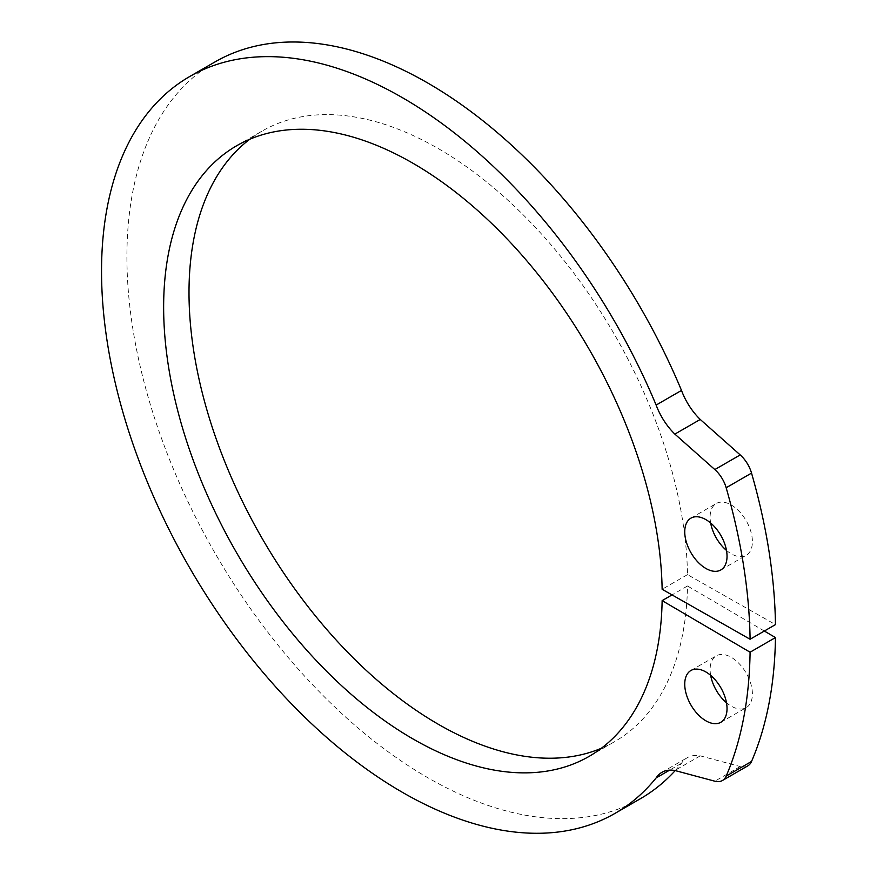 <?xml version="1.0" encoding="UTF-8"?>
<svg xmlns="http://www.w3.org/2000/svg" width="877" height="877" viewBox="0 0 877 877"><rect width="100%" height="100%" fill="white"/><g stroke="black" fill="none" stroke-linecap="round" stroke-linejoin="round"><path stroke-width="0.66" stroke-dasharray="4.38 3.29" d="M747.785 765.873A23.92 13.813 60 0 1 740.21 766.553L714.832 781.199M675.213 770.598A425.389 245.604 60 0 0 681.506 763.275A47.84 27.625 60 0 1 687.272 757.706A47.84 27.625 60 0 1 700.241 755.853L740.21 766.553M640.407 798.717A425.389 245.604 60 0 1 312.596 684.751A425.389 245.604 60 0 1 126.913 256.654A425.389 245.604 -120 0 1 215.018 61.916M236.647 145.768L262.015 131.122A352.521 203.53 -120 0 1 531.396 223.186A352.521 203.53 -120 0 1 687.502 574.632L775.465 624.61M262.015 131.122A352.521 203.53 -120 0 0 249.792 139.235M764.327 631.034L687.502 585.979A352.521 203.53 60 0 1 614.536 741.712A352.521 203.53 60 0 1 601.392 748.245M710.655 675.356A29.906 17.266 60 0 1 716.301 655.843A29.906 17.266 60 0 1 739.344 663.856A29.906 17.266 60 0 1 752.4 693.948A29.906 17.266 60 0 1 746.206 707.64A29.906 17.266 60 0 1 726.485 702.762M726.485 550.416A29.906 17.266 -120 0 0 746.206 555.284A29.906 17.266 -120 0 0 752.4 541.602A29.906 17.266 -120 0 0 739.344 511.51A29.906 17.266 -120 0 0 716.301 503.497A29.906 17.266 -120 0 0 710.655 523.01M687.502 574.632L662.135 589.278M687.502 585.979L672.034 594.913M700.241 755.853L674.862 770.499M681.506 763.275L669.611 770.138M589.169 756.358L614.536 741.712M661.905 772.352L687.272 757.706M720.839 722.286L746.206 707.64M690.933 670.488L716.301 655.843M720.839 569.94L746.206 555.284M690.933 518.143L716.301 503.497"/><path stroke-width="1.32" d="M189.64 76.562L215.018 61.916A425.389 245.604 -120 0 1 681.506 390.418A47.84 27.625 -120 0 0 700.241 419.458L740.21 454.922A23.92 13.813 -120 0 1 751.534 473.098A476.913 275.345 -120 0 1 775.465 624.61L750.087 639.256A476.913 275.345 -120 0 0 726.167 487.744A23.92 13.813 -120 0 0 714.832 469.568L674.862 434.104A47.84 27.625 -120 0 1 656.139 405.064A425.389 245.604 -120 0 0 189.64 76.562A425.389 245.604 -120 0 0 101.535 271.3A425.389 245.604 60 0 0 287.228 699.397A425.389 245.604 60 0 0 615.029 813.363L640.407 798.717A425.389 245.604 60 0 0 675.213 770.598M764.327 631.034L775.465 637.568A476.913 275.345 60 0 1 751.534 761.455A23.92 13.813 60 0 1 747.785 765.873L722.418 780.519A23.92 13.813 60 0 1 714.832 781.199L674.862 770.499A47.84 27.625 60 0 0 661.905 772.352A47.84 27.625 60 0 0 656.139 777.921A425.389 245.604 60 0 1 615.029 813.363M249.792 139.235A352.521 203.53 -120 0 0 189.004 292.501A352.521 203.53 60 0 0 334.652 638.379A352.521 203.53 60 0 0 601.392 748.245M726.485 702.762A29.906 17.266 60 0 1 710.655 675.356M710.655 523.01A29.906 17.266 -120 0 0 726.485 550.416M672.034 594.913L662.135 600.624A352.521 203.53 60 0 1 589.169 756.358A352.521 203.53 60 0 1 317.518 661.916A352.521 203.53 60 0 1 163.637 307.147A352.521 203.53 -120 0 1 236.647 145.768A352.521 203.53 -120 0 1 506.029 237.831A352.521 203.53 -120 0 1 662.135 589.278L750.087 639.256M662.135 600.624L750.087 652.214A476.913 275.345 60 0 1 726.167 776.112A23.92 13.813 60 0 1 722.418 780.519M727.033 708.594A29.906 17.266 60 0 1 720.839 722.286A29.906 17.266 60 0 1 690.933 705.02A29.906 17.266 60 0 1 690.933 670.488A29.906 17.266 60 0 1 713.977 678.502A29.906 17.266 60 0 1 727.033 708.594M727.033 556.248A29.906 17.266 -120 0 0 713.977 526.156A29.906 17.266 -120 0 0 690.933 518.143A29.906 17.266 -120 0 0 690.933 552.674A29.906 17.266 -120 0 0 720.839 569.94A29.906 17.266 -120 0 0 727.033 556.248M775.465 637.568L750.087 652.214M669.611 770.138L656.139 777.921M681.506 390.418L656.139 405.064M700.241 419.458L674.862 434.104M751.534 473.098L726.167 487.744M740.21 454.922L714.832 469.568M751.534 761.455L726.167 776.112"/></g></svg>
